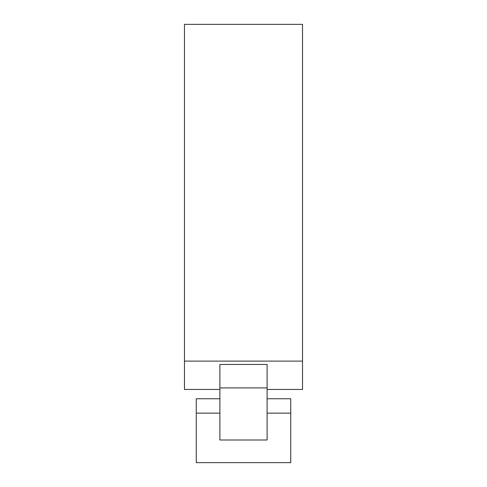 <?xml version="1.0" encoding="UTF-8"?>
<svg xmlns="http://www.w3.org/2000/svg" width="487" height="487" viewBox="0 0 487 487"><rect width="100%" height="100%" fill="white"/><g stroke="black" fill="none" stroke-linecap="round" stroke-linejoin="round"><path stroke-width="0.73" d="M219.887 387.914L219.887 439.998L267.113 439.998L267.113 364.446L219.887 364.446L219.887 387.914L267.113 387.914M219.887 389.448L184.463 389.448L184.463 24.35L302.537 24.35L302.537 361.111L184.463 361.111M302.537 361.111L302.537 389.448L267.113 389.448M219.887 398.768L196.267 398.768L196.267 413.128L219.887 413.128M196.267 413.128L196.267 462.65L290.733 462.65L290.733 413.128L267.113 413.128M290.733 413.128L290.733 398.768L267.113 398.768"/></g></svg>
